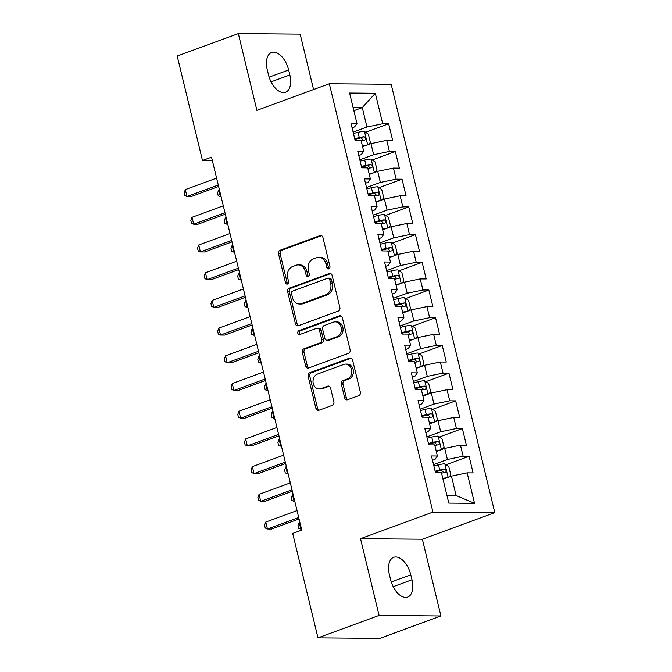 <?xml version="1.0" encoding="UTF-8"?>
<svg xmlns="http://www.w3.org/2000/svg" width="672" height="672" viewBox="0 0 672 672"><rect width="100%" height="100%" fill="white"/><g stroke="black" fill="none" stroke-linecap="round" stroke-linejoin="round"><path stroke-width="1.01" d="M328.826 268.859A1.991 1.621 -89.5 0 0 329.927 266.389L322.93 237.493A2.839 2.318 -89.5 0 0 320.737 235.469A2.839 2.318 -89.5 0 0 320.057 235.586L280.056 250.27A2.839 2.318 -89.5 0 0 278.494 253.806L285.482 282.702A1.991 1.621 -89.5 0 0 288.599 281.56L287.692 277.822A9.089 7.417 -89.5 0 1 292.698 266.507L296.033 265.28A9.089 7.417 -89.5 0 1 298.208 264.902A9.089 7.417 -89.5 0 1 305.248 271.37L306.146 275.117A1.991 1.621 -89.5 0 0 309.263 273.974L308.356 270.228A9.089 7.417 -89.5 0 1 313.362 258.922L316.688 257.695A9.089 7.417 -89.5 0 1 318.872 257.309A9.089 7.417 -89.5 0 1 325.912 263.785L326.81 267.523A1.991 1.621 -89.5 0 0 328.826 268.859M344.669 397.849A2.839 2.318 -89.5 0 0 346.87 399.874A2.839 2.318 -89.5 0 0 347.55 399.748L358.772 395.632A2.839 2.318 -89.5 0 0 360.335 392.095L352.573 360.007A2.839 2.318 -89.5 0 0 350.372 357.983A2.839 2.318 -89.5 0 0 349.692 358.1L309.7 372.784A2.839 2.318 -89.5 0 0 308.137 376.32L315.899 408.408A2.839 2.318 -89.5 0 0 318.091 410.432A2.839 2.318 -89.5 0 0 318.78 410.315L332.329 405.342A2.839 2.318 -89.5 0 0 333.892 401.806L330.574 388.072A2.839 2.318 -89.5 0 0 328.373 386.047A2.839 2.318 -89.5 0 0 327.692 386.165L320.972 388.634A7.594 6.199 -89.5 0 1 319.15 388.954A7.594 6.199 -89.5 0 1 313.076 382.435A7.594 6.199 -89.5 0 1 317.453 374.086L343.778 364.417A7.594 6.199 -89.5 0 1 345.61 364.098A7.594 6.199 -89.5 0 1 351.683 370.616A7.594 6.199 -89.5 0 1 347.298 378.966L342.913 380.579A2.839 2.318 -89.5 0 0 341.351 384.115L344.669 397.849L346.34 397.858A2.839 2.318 -89.5 0 0 347.718 399.689M379.084 615.426L440.924 615.964L422.36 539.213L360.511 538.684L379.084 615.426L317.965 637.862L292.698 533.417L301.745 530.09L211.529 157.164L202.474 160.49L212.352 160.574M360.511 538.684L432.953 512.089L329.33 83.756L391.171 84.286L494.794 512.618L432.953 512.089M313.572 89.536L300.166 34.138L238.325 33.6L256.889 110.342L329.33 83.756M238.325 33.6L177.206 56.036L202.474 160.49M338.31 311.052A2.839 2.318 -89.5 0 0 339.872 307.516L332.111 275.428A2.839 2.318 -89.5 0 0 329.91 273.403A2.839 2.318 -89.5 0 0 329.23 273.521L289.237 288.204A2.839 2.318 -89.5 0 0 287.675 291.74L295.436 323.828A2.839 2.318 -89.5 0 0 297.637 325.853A2.839 2.318 -89.5 0 0 298.318 325.735L338.31 311.052M342.342 317.713L350.104 349.81A2.839 2.318 -89.5 0 1 348.541 353.346L308.549 368.029A2.839 2.318 -89.5 0 1 307.868 368.147A2.839 2.318 -89.5 0 1 305.668 366.122L302.341 352.388A2.839 2.318 -89.5 0 1 303.912 348.852L320.132 342.896A2.839 2.318 -89.5 0 0 321.695 339.36L319.486 330.254A2.839 2.318 -89.5 0 0 317.293 328.23A2.839 2.318 -89.5 0 0 316.604 328.348L299.72 334.547A1.991 1.621 -89.5 0 1 298.805 330.742L339.461 315.815A2.839 2.318 -89.5 0 1 340.141 315.689A2.839 2.318 -89.5 0 1 342.342 317.713M365.61 132.258L388.634 123.799L382.704 123.749L375.329 93.274L349.591 93.055L356.966 123.53L351.028 123.48L355.051 140.104L360.982 140.154L363.67 151.234L357.731 151.183L361.754 167.807L367.685 167.857L370.373 178.937L364.434 178.886L368.458 195.51L374.388 195.56L377.068 206.648L371.137 206.598L375.161 223.222L381.091 223.272L383.771 234.352L377.84 234.301L381.864 250.925L387.794 250.975L390.474 262.055L384.544 262.004L388.567 278.628L394.498 278.678L397.177 289.766L391.247 289.716L395.27 306.34L401.201 306.39L403.88 317.47L397.95 317.419L401.974 334.043L407.904 334.093L410.584 345.173L404.653 345.122L408.677 361.746L414.607 361.796L417.287 372.884L411.356 372.834L415.38 389.458L421.31 389.508L423.99 400.588L418.06 400.537L422.083 417.161L428.014 417.211L430.693 428.299L424.763 428.24L428.778 444.864L434.717 444.923L437.396 456.002L431.466 455.952L435.481 472.576L441.42 472.626L448.795 503.101L474.533 503.32L456.112 495.508L451.416 476.112L443.008 479.203M388.634 123.799L392.658 140.423L386.728 140.372L389.407 151.452L373.666 154.72L359.822 159.81M372.313 159.961L395.338 151.511L389.407 151.452M395.338 151.511L399.361 168.134L393.431 168.084L396.11 179.164L380.369 182.431L366.526 187.513M379.016 187.664L402.041 179.214L396.11 179.164M402.041 179.214L406.064 195.838L400.134 195.787L402.814 206.867L387.072 210.134L373.22 215.216M385.72 215.376L408.744 206.917L402.814 206.867M408.744 206.917L412.768 223.541L406.837 223.49L409.517 234.578L393.775 237.838L379.924 242.928M392.423 243.079L415.447 234.629L409.517 234.578M415.447 234.629L419.471 251.252L413.54 251.202L416.22 262.282L400.478 265.549L386.627 270.631M399.126 270.782L422.15 262.332L416.22 262.282M422.15 262.332L426.174 278.956L420.235 278.905L422.923 289.985L407.182 293.252L393.33 298.334M405.829 298.494L428.854 290.035L422.923 289.985M428.854 290.035L432.877 306.659L426.938 306.608L429.626 317.696L413.885 320.956L400.033 326.046M412.532 326.197L435.557 317.747L429.626 317.696M435.557 317.747L439.58 334.37L433.642 334.32L436.33 345.4L420.588 348.667L406.736 353.749M419.236 353.9L442.26 345.45L436.33 345.4M442.26 345.45L446.284 362.074L440.345 362.023L443.033 373.103L427.291 376.37L413.44 381.452M425.939 381.612L448.963 373.153L443.033 373.103M448.963 373.153L452.987 389.777L447.048 389.726L449.728 400.814L433.994 404.074L420.143 409.164M432.642 409.315L455.666 400.865L449.728 400.814M455.666 400.865L459.69 417.488L453.751 417.438L456.431 428.518L440.698 431.785L426.846 436.867M439.345 437.018L462.37 428.568L456.431 428.518M462.37 428.568L466.393 445.192L460.454 445.141L463.134 456.221L447.401 459.488L433.549 464.57M446.048 464.73L469.073 456.271L463.134 456.221M469.073 456.271L473.096 472.895L467.158 472.844L474.533 503.32M432.516 460.303L435.028 459.379L437.396 456.002M467.158 472.844L451.416 476.112M425.813 432.6L428.324 431.676L430.693 428.299M447.401 459.488L444.713 448.409L436.304 451.492M460.454 445.141L444.713 448.409M419.11 404.897L421.621 403.973L423.99 400.588M440.698 431.785L438.01 420.697L429.601 423.788M453.751 417.438L438.01 420.697M412.406 377.185L414.918 376.261L417.287 372.884M433.994 404.074L431.306 392.994L422.898 396.085M447.048 389.726L431.306 392.994M405.703 349.482L408.215 348.558L410.584 345.173M427.291 376.37L424.603 365.291L416.195 368.374M440.345 362.023L424.603 365.291M399 321.77L401.512 320.855L403.88 317.47M420.588 348.667L417.908 337.579L409.492 340.67M433.642 334.32L417.908 337.579M392.297 294.067L394.808 293.143L397.177 289.766M413.885 320.956L411.205 309.876L402.797 312.967M426.938 306.608L411.205 309.876M385.594 266.364L388.105 265.44L390.474 262.055M407.182 293.252L404.502 282.173L396.094 285.256M420.235 278.905L404.502 282.173M378.89 238.652L381.402 237.737L383.771 234.352M400.478 265.549L397.799 254.461L389.39 257.552M413.54 251.202L397.799 254.461M372.196 210.949L374.699 210.025L377.068 206.648M393.775 237.838L391.096 226.758L382.687 229.849M406.837 223.49L391.096 226.758M365.492 183.246L368.004 182.322L370.373 178.937M387.072 210.134L384.392 199.055L375.984 202.138M400.134 195.787L384.392 199.055M358.789 155.534L361.301 154.619L363.67 151.234M380.369 182.431L377.689 171.343L369.281 174.434M393.431 168.084L377.689 171.343M352.086 127.831L354.598 126.907L356.966 123.53M373.666 154.72L370.986 143.64L362.578 146.731M386.728 140.372L370.986 143.64M317.965 637.862L379.806 638.4L440.924 615.964M422.36 539.213L494.794 512.618M446.939 495.432L456.112 495.508M353.858 110.712L362.275 107.621L353.094 107.545M382.704 123.749L366.962 127.016L353.119 132.098M366.962 127.016L362.275 107.621L375.329 93.274M288.658 69.98A18.514 10.223 69.8 0 0 271.58 52.508A18.514 10.223 69.8 0 0 267.263 69.796L268.464 74.777A18.514 10.223 69.8 0 0 285.541 92.249A18.514 10.223 69.8 0 0 289.859 74.962L288.658 69.98L269.136 77.146M390.592 579.583A18.514 10.223 69.8 0 0 407.669 597.055A18.514 10.223 69.8 0 0 411.986 579.768L410.777 574.778A18.514 10.223 69.8 0 0 393.7 557.315A18.514 10.223 69.8 0 0 389.39 574.594L390.592 579.583M329.188 268.666A1.991 1.621 -89.5 0 1 328.482 267.54L327.583 263.802A9.089 7.417 -89.5 0 0 320.544 257.326L318.872 257.309M298.208 264.902L299.88 264.911A9.089 7.417 -89.5 0 1 306.919 271.387L307.818 275.125A1.991 1.621 -89.5 0 0 308.524 276.251M321.56 235.662L281.728 250.286A2.839 2.318 -89.5 0 0 280.165 253.823L287.154 282.71A1.991 1.621 -89.5 0 0 287.86 283.836M330.742 273.596L290.909 288.221A2.839 2.318 -89.5 0 0 289.346 291.757L297.108 323.845A2.839 2.318 -89.5 0 0 298.477 325.676M329.725 279.56A1.991 1.621 -89.5 0 0 327.709 278.225L292.606 291.119A1.991 1.621 -89.5 0 0 291.505 293.588L292.463 297.536A9.089 7.417 -89.5 0 0 299.494 304.013A9.089 7.417 -89.5 0 0 301.678 303.626L325.676 294.815A9.089 7.417 -89.5 0 0 330.674 283.508L329.725 279.56L331.397 279.577A1.991 1.621 -89.5 0 0 329.86 278.158L328.188 278.141M299.494 304.013L301.165 304.021A9.089 7.417 -89.5 0 0 303.349 303.643L301.678 303.626M331.397 279.577L332.346 283.517A9.089 7.417 -89.5 0 1 327.348 294.832L303.349 303.643M317.293 328.23L318.965 328.247A2.839 2.318 -89.5 0 1 321.157 330.263L323.366 339.377A2.839 2.318 -89.5 0 1 321.796 342.913L305.584 348.869A2.839 2.318 -89.5 0 0 304.013 352.405L307.339 366.139A2.839 2.318 -89.5 0 0 308.708 367.962M340.973 315.89L300.468 330.758A1.991 1.621 -89.5 0 0 300.14 334.396M336.958 336.722A7.594 6.199 -89.5 0 0 341.342 328.364A7.594 6.199 -89.5 0 0 335.261 321.846A7.594 6.199 -89.5 0 0 333.438 322.165L324.164 325.576A2.839 2.318 -89.5 0 0 322.602 329.112L324.803 338.218A2.839 2.318 -89.5 0 0 327.004 340.242A2.839 2.318 -89.5 0 0 327.684 340.124L336.958 336.722L338.629 336.731A7.594 6.199 -89.5 0 0 343.014 328.381A7.594 6.199 -89.5 0 0 336.932 321.863L335.261 321.846M327.004 340.242L328.675 340.259A2.839 2.318 -89.5 0 0 329.356 340.141L327.684 340.124M338.629 336.731L329.356 340.141M345.61 364.098L347.281 364.115A7.594 6.199 -89.5 0 1 353.354 370.633A7.594 6.199 -89.5 0 1 348.97 378.983L344.585 380.596A2.839 2.318 -89.5 0 0 343.022 384.124L346.34 397.858M319.15 388.954L320.821 388.97A7.594 6.199 -89.5 0 0 322.644 388.651L320.972 388.634M329.204 386.24L322.644 388.651M351.204 358.176L311.371 372.8A2.839 2.318 -89.5 0 0 309.809 376.337L317.57 408.425A2.839 2.318 -89.5 0 0 318.94 410.256M368.264 144.64L370.364 142.481L368.357 134.173L364.342 131.368A7.669 1.302 166.4 0 0 358.016 132.334L353.447 133.451M363.376 146.437A3.906 0.664 166.4 0 0 362.544 146.58M366.517 145.278A7.669 1.302 166.4 0 0 362.384 145.95M361.116 140.683A7.669 1.302 -13.6 0 1 364.888 140.053C366.282 138.818 366.013 137.71 364.081 136.727A7.669 1.302 166.4 0 0 359.293 137.6L354.715 138.718M354.866 139.339L359.495 138.205A3.906 0.664 -13.6 0 1 360.83 137.92L362.83 139.566M219.383 189.647L218.753 189.882L220.433 196.804L221.063 196.577M221.122 196.812L218.24 195.821L217.568 193.049L218.753 189.882M218.274 185.035L187.001 196.518L185.329 189.588L216.594 178.114M218.618 186.48L191.184 196.552L187.001 196.518L184.808 195.527L184.136 192.763L185.329 189.588M374.968 172.343L377.068 170.184L375.06 161.876L371.045 159.079A7.669 1.302 166.4 0 0 364.72 160.037L360.142 161.154M370.079 174.14A3.906 0.664 166.4 0 0 369.239 174.283M373.22 172.99A7.669 1.302 166.4 0 0 369.088 173.653M367.819 168.395A7.669 1.302 -13.6 0 1 371.591 167.756C372.985 166.522 372.716 165.421 370.784 164.43A7.669 1.302 166.4 0 0 365.996 165.304L361.418 166.421M361.57 167.042L366.198 165.908A3.906 0.664 -13.6 0 1 367.534 165.631L369.533 167.269M226.086 217.35L225.456 217.585L227.136 224.507L227.766 224.28M227.825 224.515L224.944 223.524L224.272 220.752L225.456 217.585M381.671 200.054L383.771 197.896L381.763 189.58L377.748 186.782A7.669 1.302 166.4 0 0 371.423 187.748L366.845 188.866M376.782 201.844A3.906 0.664 166.4 0 0 375.942 201.995M379.915 200.693A7.669 1.302 166.4 0 0 375.791 201.365M374.522 196.098A7.669 1.302 -13.6 0 1 378.294 195.46C379.688 194.233 379.42 193.124 377.488 192.142A7.669 1.302 166.4 0 0 372.7 193.007L368.122 194.124M368.273 194.746L372.901 193.62A3.906 0.664 -13.6 0 1 374.237 193.334L376.236 194.972M232.789 245.062L232.159 245.288L233.839 252.218L234.469 251.983M234.528 252.227L231.647 251.227L230.975 248.464L232.159 245.288M224.977 212.747L193.704 224.221L192.032 217.3L223.297 205.817M225.322 214.183L197.887 224.255L193.704 224.221L191.512 223.238L190.84 220.466L192.032 217.3M231.68 240.45L200.407 251.933L198.736 245.003L230 233.52M232.025 241.895L204.59 251.966L200.407 251.933L198.215 250.942L197.543 248.17L198.736 245.003M388.374 227.758L390.474 225.599L388.466 217.291L384.451 214.486A7.669 1.302 166.4 0 0 378.126 215.452L373.548 216.569M383.485 229.555A3.906 0.664 166.4 0 0 382.645 229.698M386.618 228.396A7.669 1.302 166.4 0 0 382.494 229.068M381.226 223.801A7.669 1.302 -13.6 0 1 384.997 223.171C386.392 221.936 386.123 220.828 384.191 219.845A7.669 1.302 166.4 0 0 379.394 220.718L374.825 221.836M374.976 222.457L379.604 221.323A3.906 0.664 -13.6 0 1 380.94 221.038L382.939 222.684M239.492 272.765L238.862 273L240.542 279.922L241.172 279.695M241.231 279.93L238.35 278.939L237.678 276.167L238.862 273M395.077 255.461L397.177 253.302L395.17 244.994L391.154 242.197A7.669 1.302 166.4 0 0 384.829 243.155L380.251 244.272M390.188 257.258A3.906 0.664 166.4 0 0 389.348 257.401M393.322 256.108A7.669 1.302 166.4 0 0 389.197 256.771M387.929 251.513A7.669 1.302 -13.6 0 1 391.7 250.874C393.095 249.648 392.826 248.539 390.894 247.548A7.669 1.302 166.4 0 0 386.098 248.422L381.528 249.539M381.679 250.16L386.308 249.026A3.906 0.664 -13.6 0 1 387.635 248.749L389.642 250.387M246.196 300.468L245.566 300.703L247.246 307.633L247.876 307.398M247.934 307.633L245.053 306.642L244.381 303.87L245.566 300.703M238.384 268.153L207.11 279.636L205.439 272.706L236.704 261.232M238.728 269.598L211.285 279.67L207.11 279.636L204.918 278.645L204.246 275.881L205.439 272.706M245.078 295.865L213.814 307.339L212.134 300.418L243.407 288.935M245.431 297.301L217.988 307.373L213.814 307.339L211.621 306.356L210.949 303.584L212.134 300.418M401.78 283.172L403.88 281.014L401.873 272.698L397.858 269.9A7.669 1.302 166.4 0 0 391.532 270.866L386.954 271.984M396.892 284.962A3.906 0.664 166.4 0 0 396.052 285.113M400.025 283.811A7.669 1.302 166.4 0 0 395.9 284.483M394.632 279.216A7.669 1.302 -13.6 0 1 398.404 278.578C399.79 277.351 399.529 276.242 397.597 275.26A7.669 1.302 166.4 0 0 392.801 276.125L388.231 277.25M388.382 277.864L393.011 276.738A3.906 0.664 -13.6 0 1 394.338 276.452L396.346 278.09M252.899 328.18L252.269 328.406L253.949 335.336L254.579 335.101M254.638 335.345L251.756 334.345L251.084 331.582L252.269 328.406M251.782 323.568L220.517 335.051L218.837 328.121L250.11 316.638M252.134 325.013L224.692 335.084L220.517 335.051L218.324 334.06L217.652 331.288L218.837 328.121M408.484 310.876L410.584 308.717L408.576 300.409L404.561 297.604A7.669 1.302 166.4 0 0 398.236 298.57L393.658 299.687M403.595 312.673A3.906 0.664 166.4 0 0 402.755 312.816M406.728 311.522A7.669 1.302 166.4 0 0 402.604 312.186M401.327 306.919A7.669 1.302 -13.6 0 1 405.107 306.289C406.493 305.054 406.232 303.946 404.3 302.963A7.669 1.302 166.4 0 0 399.504 303.836L394.934 304.954M395.086 305.575L399.706 304.441A3.906 0.664 -13.6 0 1 401.041 304.156L403.049 305.802M259.602 355.883L258.972 356.118L260.652 363.04L261.282 362.813M261.332 363.048L258.46 362.057L257.788 359.285L258.972 356.118M258.485 351.271L227.22 362.754L225.54 355.824L256.813 344.35M258.838 352.716L231.395 362.788L227.22 362.754L225.028 361.763L224.356 358.999L225.54 355.824M415.187 338.579L417.287 336.428L415.279 328.112L411.264 325.315A7.669 1.302 166.4 0 0 404.939 326.273L400.361 327.398M410.298 340.376A3.906 0.664 166.4 0 0 409.458 340.519M413.431 339.226A7.669 1.302 166.4 0 0 409.307 339.889M408.03 334.631A7.669 1.302 -13.6 0 1 411.81 333.992C413.196 332.766 412.927 331.657 411.004 330.666A7.669 1.302 166.4 0 0 406.207 331.54L401.638 332.657M401.789 333.278L406.409 332.153A3.906 0.664 -13.6 0 1 407.744 331.867L409.752 333.505M266.305 383.586L265.675 383.821L267.347 390.751L267.985 390.516M268.036 390.751L265.163 389.76L264.491 386.988L265.675 383.821M265.188 378.983L233.923 390.457L232.243 383.536L263.516 372.053M265.541 380.419L238.098 390.499L233.923 390.457L231.731 389.474L231.059 386.702L232.243 383.536M421.89 366.29L423.99 364.132L421.982 355.816L417.967 353.018A7.669 1.302 166.4 0 0 411.642 353.984L407.064 355.102M417.001 368.08A3.906 0.664 166.4 0 0 416.161 368.231M420.134 366.929A7.669 1.302 166.4 0 0 416.01 367.601M414.733 362.334A7.669 1.302 -13.6 0 1 418.513 361.704C419.899 360.469 419.63 359.36 417.707 358.378A7.669 1.302 166.4 0 0 412.91 359.243L408.341 360.368M408.492 360.99L413.112 359.856A3.906 0.664 -13.6 0 1 414.448 359.57L416.455 361.217M273.008 411.298L272.378 411.524L274.05 418.454L274.688 418.219M274.739 418.463L271.858 417.463L271.194 414.7L272.378 411.524M271.891 406.686L240.626 418.169L238.946 411.239L270.22 399.756M272.244 408.131L244.801 418.202L240.626 418.169L238.434 417.178L237.762 414.406L238.946 411.239M428.593 393.994L430.693 391.835L428.686 383.527L424.67 380.722A7.669 1.302 166.4 0 0 418.345 381.688L413.767 382.805M423.704 395.791A3.906 0.664 166.4 0 0 422.864 395.934M426.838 394.64A7.669 1.302 166.4 0 0 422.713 395.304M421.436 390.037A7.669 1.302 -13.6 0 1 425.216 389.407C426.602 388.172 426.334 387.064 424.41 386.081A7.669 1.302 166.4 0 0 419.614 386.954L415.044 388.072M415.195 388.693L419.815 387.559A3.906 0.664 -13.6 0 1 421.151 387.274L423.15 388.92M279.712 439.001L279.082 439.236L280.753 446.158L281.392 445.931M281.442 446.166L278.561 445.175L277.897 442.403L279.082 439.236M278.594 434.389L247.33 445.872L245.65 438.942L276.923 427.468M278.947 435.834L251.504 445.906L247.33 445.872L245.137 444.881L244.465 442.117L245.65 438.942M435.296 421.697L437.396 419.546L435.389 411.23L431.374 408.433A7.669 1.302 166.4 0 0 425.048 409.391L420.47 410.516M430.408 423.494A3.906 0.664 166.4 0 0 429.568 423.637M433.541 422.344A7.669 1.302 166.4 0 0 429.416 423.007M428.14 417.749A7.669 1.302 -13.6 0 1 431.92 417.11C433.306 415.884 433.037 414.775 431.113 413.784A7.669 1.302 166.4 0 0 426.317 414.658L421.747 415.775M421.898 416.396L426.518 415.271A3.906 0.664 -13.6 0 1 427.854 414.985L429.853 416.623M286.415 466.704L285.785 466.939L287.456 473.869L288.086 473.634M288.145 473.869L285.264 472.878L284.6 470.106L285.785 466.939M285.298 462.101L254.033 473.575L252.353 466.654L283.626 455.171M285.65 463.537L258.208 473.617L254.033 473.575L251.84 472.592L251.168 469.82L252.353 466.654M442 449.408L444.1 447.25L442.092 438.934L438.077 436.136A7.669 1.302 166.4 0 0 431.752 437.102L427.174 438.22M437.111 451.198A3.906 0.664 166.4 0 0 436.271 451.349M440.244 450.047A7.669 1.302 166.4 0 0 436.12 450.719M434.843 445.452A7.669 1.302 -13.6 0 1 438.623 444.822C440.009 443.587 439.74 442.478 437.816 441.496A7.669 1.302 166.4 0 0 433.02 442.361L428.45 443.486M428.602 444.108L433.222 442.974A3.906 0.664 -13.6 0 1 434.557 442.688L436.556 444.335M293.118 494.416L292.488 494.642L294.16 501.572L294.79 501.337M294.848 501.581L291.967 500.581L291.304 497.818L292.488 494.642M292.001 489.804L260.736 501.287L259.056 494.357L290.329 482.874M292.354 491.249L264.911 501.32L260.736 501.287L258.544 500.296L257.872 497.524L259.056 494.357M448.703 477.112L450.803 474.953L448.795 466.645L444.78 463.848A7.669 1.302 166.4 0 0 438.446 464.806L433.877 465.923M443.814 478.909A3.906 0.664 166.4 0 0 442.974 479.052M446.947 477.758A7.669 1.302 166.4 0 0 442.823 478.422M441.546 473.155A7.669 1.302 -13.6 0 1 445.326 472.525C446.712 471.29 446.443 470.182 444.52 469.199A7.669 1.302 166.4 0 0 439.723 470.072L435.154 471.19M435.296 471.811L439.925 470.677A3.906 0.664 -13.6 0 1 441.26 470.392L443.26 472.038M299.821 522.119L299.191 522.354L300.863 529.276L301.493 529.049M301.552 529.284L298.67 528.293L297.998 525.521L299.191 522.354M298.704 517.507L267.439 528.99L265.759 522.06L297.032 510.586M299.057 518.952L271.614 529.024L267.439 528.99L265.247 527.999L264.575 525.235L265.759 522.06M327.583 263.802L325.912 263.785M307.818 275.125L306.146 275.117M306.919 271.387L305.248 271.37M287.154 282.71L285.482 282.702M280.165 253.823L278.494 253.806M281.728 250.286L280.056 250.27M321.418 235.595L320.057 235.586M328.482 267.54L326.81 267.523M297.108 323.845L295.436 323.828M289.346 291.757L287.675 291.74M290.909 288.221L289.237 288.204M330.59 273.538L329.23 273.521M327.348 294.832L325.676 294.815M332.346 283.517L330.674 283.508M307.339 366.139L305.668 366.122M304.013 352.405L302.341 352.388M305.584 348.869L303.912 348.852M321.796 342.913L320.132 342.896M323.366 339.377L321.695 339.36M321.157 330.263L319.486 330.254M300.468 330.758L298.805 330.742M340.822 315.823L339.461 315.815M343.022 384.124L341.351 384.115M344.585 380.596L342.913 380.579M348.97 378.983L347.298 378.966M329.053 386.173L327.692 386.165M317.57 408.425L315.899 408.408M309.809 376.337L308.137 376.32M311.371 372.8L309.7 372.784M351.053 358.117L349.692 358.1M271.068 81.866L289.859 74.962M393.196 586.673L411.986 579.768M391.264 581.952L410.777 574.778M367.693 144.85L364.442 131.443M359.293 137.6L358.016 132.334M360.83 137.92L364.081 136.727M374.388 172.553L371.146 159.146M365.996 165.304L364.72 160.037M367.534 165.631L370.784 164.43M381.091 200.264L377.849 186.85M372.7 193.007L371.423 187.748M374.237 193.334L377.488 192.142M387.794 227.968L384.552 214.561M379.394 220.718L378.126 215.452M380.94 221.038L384.191 219.845M394.498 255.671L391.255 242.264M386.098 248.422L384.829 243.155M387.635 248.749L390.894 247.548M401.201 283.382L397.958 269.968M392.801 276.125L391.532 270.866M394.338 276.452L397.597 275.26M407.904 311.086L404.662 297.679M399.504 303.836L398.236 298.57M401.041 304.156L404.3 302.963M414.607 338.789L411.365 325.382M406.207 331.54L404.939 326.273M407.744 331.867L411.004 330.666M421.31 366.5L418.068 353.086M412.91 359.243L411.642 353.984M414.448 359.57L417.707 358.378M428.014 394.204L424.771 380.797M419.614 386.954L418.345 381.688M421.151 387.274L424.41 386.081M434.717 421.915L431.474 408.5M426.317 414.658L425.048 409.391M427.854 414.985L431.113 413.784M441.42 449.618L438.178 436.204M433.02 442.361L431.752 437.102M434.557 442.688L437.816 441.496M448.123 477.322L444.881 463.915M439.723 470.072L438.446 464.806M441.26 470.392L444.52 469.199"/></g></svg>

